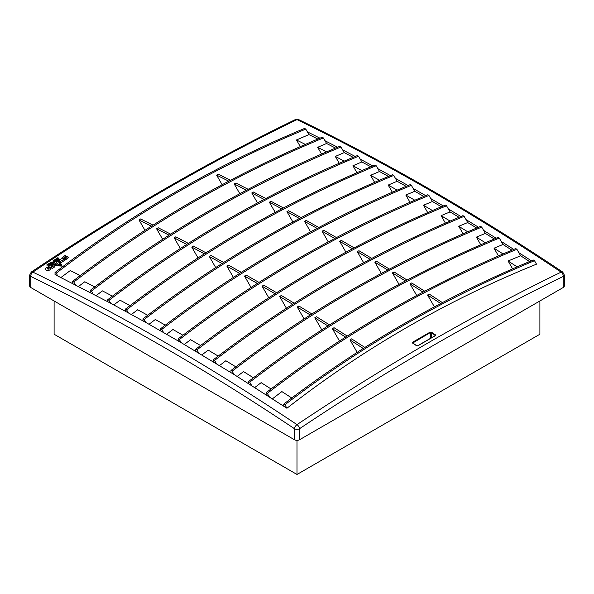 <?xml version="1.0" encoding="UTF-8"?>
<svg xmlns="http://www.w3.org/2000/svg" width="594" height="594" viewBox="0 0 594 594"><rect width="100%" height="100%" fill="white"/><g stroke="black" fill="none" stroke-linecap="round" stroke-linejoin="round"><path stroke-width="0.89" d="M297 440.369L297 474.465L539.894 334.236L539.894 300.98M297 474.465L54.106 334.236L54.106 300.98M45.389 269.112L46.235 270.203L48.218 270.515L50.186 269.891L50.98 268.614L50.186 269.817L48.218 270.441L46.235 270.129L45.389 269.052L46.184 267.857L48.144 267.226L50.126 267.545L50.98 268.614M53.571 261.939L53.059 260.825L53.571 261.887L51.047 262.192L54.596 262.437M416.543 345.723L412.592 343.094L412.585 342.255A2341.838 1420.974 -62.7 0 1 430.115 332.135L431.459 332.202L435.409 334.83L435.409 335.662L417.879 345.782L416.78 345.842M529.566 261.568L520.648 255.776L518.866 252.695L531.378 260.811M283.739 406.162L283.739 404.098C360.632 345.159 443.822 297.134 533.308 260.009L534.489 260.692L536.501 264.167C446.614 300.601 363.424 348.626 286.932 408.256L234.043 374.48L181.17 342.656L145.916 322.512L110.677 303.244L55.034 274.577L55.034 272.512C131.927 213.58 215.117 165.548 304.603 128.423L305.784 129.106L307.38 131.861L319.966 138.187M335.521 148.084L326.589 143.488L325 140.741L337.585 147.215M353.163 157.321L344.223 152.613L342.619 149.844L355.205 156.467M370.812 166.78L361.857 161.954L360.246 159.155L372.824 165.934M388.454 176.448L379.499 171.51L377.866 168.681L390.444 175.616M406.103 186.33L397.141 181.281L395.485 178.43L408.063 185.514M423.745 196.436L414.775 191.275L413.112 188.387L425.683 195.626M441.379 206.749L432.417 201.485L430.739 198.567L443.295 205.947M459.021 217.285L450.066 211.91L448.359 208.962L460.914 216.491M476.655 228.029L467.708 222.55L465.986 219.565L478.526 227.25M494.297 238.996L485.357 233.405L483.613 230.39L496.146 238.224M511.931 250.171L502.999 244.483L501.239 241.431L513.758 249.406M66.328 257.766L63.632 259.519L64.909 260.15L68.273 257.536L67.738 256.838L66.521 256.623L63.781 257.87L66.283 256.125L63.736 257.893M67.768 258.36L64.909 260.224L63.632 259.519M66.35 257.796L63.402 259.081L62.11 258.873L61.605 258.212L65.021 255.509L66.283 256.125M50.2 265.288L46.711 265.05L47.312 264.605L50.891 264.842M51.381 264.716L47.609 264.464L48.196 264.026L55.888 264.352L48.463 263.892L49.057 263.454L52.651 263.691L53.675 264.196L48.463 263.847M55.985 264.597L54.099 264.278M52.918 263.565L49.332 263.276L53.512 263.127M53.772 263.001L50.186 262.711L54.366 262.563M54.871 262.281L53.913 260.261L54.507 259.875L55.465 261.843M55.732 261.716L54.774 259.697L55.368 259.311L56.333 261.271M56.668 261.293L55.636 259.177L56.23 258.746L57.692 261.746M58.16 262.021L56.497 258.62L57.091 258.182L59.185 262.474M59.652 262.756L58.153 260.053L60.833 261.367L59.563 262.192L60.826 262.808L64.62 260.328L60.826 262.89L60.417 262.689M58.323 260.016L57.358 258.004L57.967 257.61L58.925 259.571M59.563 262.192L60.417 262.645L62.08 266.067L61.256 266.06L59.712 263.602M60.076 265.971L59.118 263.944L59.712 263.558L60.885 266.03L60.076 265.971L58.851 264.174M58.895 265.889L58.257 264.516L58.851 264.122L59.712 265.949L58.895 265.889L57.989 264.738M57.707 265.808L58.539 265.815L57.128 265.303M54.811 265.11L56.556 265.629L57.128 265.258L57.358 265.778L55.183 265.629M55.242 265.874L52.391 268.414L51.114 267.716L52.391 268.414M53.386 266.053L52.369 265.555L50.987 266.231M50.483 267.352L51.745 266.52L50.483 267.434L48.456 266.439L50.483 267.434M53.059 260.825L53.646 260.439L54.596 262.392L51.047 262.147M435.409 334.83L435.409 335.662M431.459 332.202L431.185 332.625L435.142 335.254L435.142 335.796M430.115 332.135L431.185 332.625L431.415 337.808M412.592 343.094L430.346 332.543L430.598 338.268M412.823 343.228L412.585 342.255M518.866 252.695L516.899 249.28L515.718 248.596C426.232 285.721 343.042 333.746 266.149 392.686L266.149 394.75M501.239 241.431L499.302 238.083L498.121 237.4C408.635 274.525 325.445 322.549 248.552 381.489L248.552 383.553M483.613 230.39L481.712 227.101L480.531 226.418C391.045 263.543 307.855 311.568 230.962 370.508L230.962 372.572M465.986 219.565L464.122 216.335L462.941 215.652C373.455 252.777 290.266 300.802 213.372 359.741L213.372 361.805M448.359 208.962L446.525 205.784L445.344 205.101C355.858 242.226 272.668 290.251 195.775 349.19L195.775 351.254M430.739 198.567L428.935 195.441L427.754 194.765C338.268 231.89 255.078 279.915 178.185 338.847L178.185 340.919M413.112 188.387L411.345 185.321L410.164 184.637C320.678 221.762 237.489 269.795 160.595 328.727L160.595 330.791M395.485 178.43L393.748 175.416L392.567 174.733C303.081 211.858 219.891 259.89 142.998 318.822L142.998 320.886M377.866 168.681L376.158 165.726L374.977 165.043C285.491 202.168 202.302 250.193 125.408 309.132L125.408 311.197M360.246 159.155L358.561 156.244L357.38 155.561C267.901 192.686 184.704 240.719 107.811 299.651L107.811 301.715M342.619 149.844L340.971 146.985L339.79 146.302C250.304 183.427 167.114 231.452 90.221 290.392L90.221 292.456M325 140.741L323.381 137.934L322.2 137.251C232.714 174.376 149.525 222.408 72.631 281.341L72.631 283.405M317.864 139.063L308.947 134.586L307.38 131.861M57.811 275.95L56.215 273.195L55.034 272.512M75.431 284.83L73.812 282.024L72.631 281.341M93.05 293.926L91.402 291.067L90.221 290.392M110.677 303.244L108.992 300.334L107.811 299.651M128.297 312.771L126.589 309.808L125.408 309.132M145.916 322.512L144.179 319.505L142.998 318.822M163.543 332.477L161.776 329.41L160.595 328.727M181.17 342.656L179.366 339.53L178.185 338.847M198.79 353.044L196.956 349.866L195.775 349.19M216.416 363.654L214.553 360.417L213.372 359.741M234.043 374.48L232.143 371.183L230.962 370.508M251.67 385.521L249.732 382.165L248.552 381.489M269.297 396.777L267.33 393.362L266.149 392.686M286.932 408.256L284.92 404.774L283.739 404.098M534.489 260.692C445.003 297.809 361.813 345.842 284.92 404.774M64.672 258.694L62.11 258.791L61.605 258.138M64.672 258.62L66.12 257.751M68.273 257.618L67.768 258.286M50.2 265.236L46.711 265.006M55.242 265.934L54.47 264.85L50.393 265.087L48.456 266.364M51.745 266.52L50.987 266.149L51.671 265.778M53.386 265.993L53.104 266.402L53.081 265.592L51.671 265.696M53.104 266.402L51.114 267.716M52.391 268.339L54.381 267.1M55.242 265.837L54.381 267.025M57.358 265.733L55.183 265.577M58.539 265.815L57.989 264.686L57.388 265.087L57.707 265.756M59.712 265.897L58.895 265.845M60.885 265.986L60.076 265.926M61.256 266.06L59.979 263.432M62.08 266.067L61.256 266.008M64.62 260.328L63.35 259.704L62.118 260.514L59.445 259.207L58.153 260.053M58.323 259.972L57.358 258.004M59.652 262.704L58.442 260.276M58.16 261.976L56.497 258.568M56.668 261.241L55.636 259.132M55.732 261.664L54.774 259.697M54.871 262.236L53.913 260.261M53.772 262.949L50.186 262.711M52.918 263.513L49.332 263.276M51.381 264.664L47.609 264.412M48.894 268.362L48.916 269.193L47.164 268.911L48.166 268.243L49.205 268.83M49.205 268.778L48.916 269.193M47.164 268.911L48.894 268.443M434.392 306.846L427.561 295.01L429.269 294.119L442.396 302.598M512.607 268.83L508.078 260.989L520.648 255.776M516.899 249.28C427.413 286.397 344.223 334.429 267.33 393.362M272.446 398.812L281.875 391.58L291.765 397.995M357.165 352.353L349.977 339.902L351.603 338.862L364.865 347.431M508.078 260.989L517.136 266.862M502.999 244.483L494.015 248.203L503.036 253.942M416.706 295.485L409.986 283.843L411.694 282.952L424.74 291.223M498.47 255.91L494.015 248.203M499.302 238.083C409.815 275.2 326.626 323.233 249.732 382.165M254.804 387.511L261.145 382.647L271.035 388.951M339.486 341.001L332.402 328.734L334.028 327.695L347.215 336.056M485.357 233.405L476.381 237.14L485.395 242.768M399.019 284.34L392.411 272.891L394.119 272L407.083 280.056M480.776 244.758L476.381 237.14M481.712 227.101C392.226 264.226 309.036 312.251 232.143 371.183M237.177 376.425L243.503 371.584L253.415 377.777M321.8 329.863L314.82 317.775L316.454 316.743L329.566 324.896M467.708 222.55L458.739 226.292L467.753 231.809M381.333 273.411L374.829 262.154L376.537 261.256L389.426 269.112M463.09 233.821L458.739 226.292M464.122 216.335C374.636 253.46 291.446 301.485 214.553 360.417M219.542 365.555L225.861 360.736L235.796 366.817M304.121 318.941L297.245 307.039L298.879 306.007L311.917 313.951M450.066 211.91L441.104 215.659L450.111 221.065M363.647 262.697L357.254 251.626L358.962 250.727L371.77 258.383M445.396 223.099L441.104 215.659M446.525 205.784C357.039 242.901 273.849 290.934 196.956 349.866M201.908 354.908L208.227 350.111L218.169 356.073M286.434 308.234L279.67 296.51L281.296 295.478L294.268 303.222M432.417 201.485L423.463 205.249L432.462 210.536M345.953 252.198L339.671 241.313L341.379 240.414L354.113 247.861M427.702 212.593L423.463 205.249M428.935 195.441C339.449 232.566 256.259 280.598 179.366 339.53M184.281 344.475L190.592 339.694L200.549 345.552M268.755 297.743L262.088 286.197L263.721 285.165L276.611 292.708M414.775 191.275L405.828 195.047L414.812 200.223M328.267 241.907L322.097 231.214L323.804 230.316L336.456 237.563M410.009 202.294L405.828 195.047M411.345 185.321C321.859 222.446 238.669 270.478 161.776 329.41M166.654 334.259L172.951 329.499L182.922 335.239M251.069 287.459L244.505 276.099L246.139 275.067L258.962 282.41M397.141 181.281L388.194 185.068L397.171 190.125M310.58 231.838L304.514 221.324L306.222 220.426L318.792 227.48M392.322 192.218L388.194 185.068M393.748 175.416C304.262 212.541 221.072 260.566 144.179 319.505M149.035 324.257L155.316 319.52L165.295 325.141M233.39 277.398L226.93 266.209L228.556 265.176L241.305 272.327M379.499 171.51L370.559 175.304L379.521 180.242M292.894 221.978L286.932 211.657L288.639 210.759L301.128 217.604M374.628 182.351L370.559 175.304M376.158 165.726C286.672 202.844 203.482 250.876 126.589 309.808M131.408 314.478L137.682 309.756L147.668 315.258M215.704 267.552L209.348 256.534L210.974 255.509L223.656 262.459M361.857 161.954L352.925 165.763L361.865 170.575M275.208 212.34L269.349 202.198L271.057 201.299L283.464 207.952M356.935 172.706L352.925 165.763M358.561 156.244C269.075 193.369 185.885 241.402 108.992 300.334M113.788 304.908L120.055 300.208L130.041 305.591M198.025 257.915L191.765 247.074L193.392 246.05L205.999 252.806M344.223 152.613L335.298 156.43L344.216 161.123M257.521 202.91L251.767 192.953L253.475 192.048L265.8 198.507M339.248 163.268L335.298 156.43M340.971 146.985C251.485 184.11 168.295 232.135 91.402 291.067M96.169 295.56L102.42 290.882L112.415 296.139M180.338 248.5L174.183 237.83L175.809 236.806L188.343 243.369M326.589 143.488L317.664 147.312L326.559 151.886M239.835 193.703L234.184 183.917L235.892 183.019L248.136 189.286M321.554 154.046L317.664 147.312M323.381 137.934C233.895 175.059 150.705 223.092 73.812 282.024M78.549 286.427L84.786 281.764L94.788 286.909M162.652 239.293L156.601 228.801L158.227 227.769L170.686 234.147M308.947 134.586L296.48 139.976L305.331 144.409M222.149 184.704L216.602 175.104L218.31 174.205L230.472 180.279M300.304 146.599L296.48 139.976M305.784 129.106C216.298 166.231 133.108 214.256 56.215 273.195M60.93 277.509L70.285 270.567L80.235 275.564M144.973 230.309L139.011 219.98L140.644 218.956L153.029 225.141M562.726 272.059L564.3 275A3.542 2.042 0 0 1 563.261 276.448L563.261 287.489L299.502 439.768L299.502 428.727C387.422 369.899 475.341 319.134 563.261 276.448A3.542 2.198 -115.9 0 0 561.152 272.126A2353.428 1358.76 -120 0 0 297 119.617A2353.428 1358.76 120 0 0 32.848 272.126A2353.428 1358.76 60 0 1 297 424.636A2353.428 1358.76 -60 0 1 561.152 272.126A3.542 1.879 -56.2 0 1 562.726 272.059C474.68 213.142 386.62 162.296 298.544 119.535A3.542 2.198 115.9 0 0 297 119.617A3.542 2.198 -115.9 0 0 295.456 119.535L298.544 119.535M294.498 439.768L30.739 287.489L30.739 276.448C118.659 319.134 206.578 369.899 294.498 428.727A3.542 1.879 -56.2 0 1 297 424.636A3.542 1.879 56.2 0 1 299.502 428.727A3.542 2.042 0 0 1 294.498 428.727L294.498 439.768A3.542 2.042 0 0 0 299.502 439.768M60.061 261.895L59.497 260.736L58.442 260.224M56.556 265.629L59.979 263.38M56.586 264.152L54.693 263.833L54.099 264.226M54.47 264.879L55.391 264.939M427.561 295.01L440.696 303.497M423.039 292.122L409.986 283.843M405.383 280.955L392.411 272.891M387.726 270.01L374.829 262.154M370.069 259.281L357.254 251.626M352.405 248.76L339.671 241.313M334.749 238.461L322.097 231.214M317.085 228.378L304.514 221.324M299.428 218.503L286.932 211.657M281.764 208.85L269.349 202.198M264.1 199.413L251.767 192.953M246.428 190.184L234.184 183.917M228.764 181.177L216.602 175.104M349.977 339.902L363.238 348.47M332.402 328.734L345.589 337.095M314.82 317.775L327.94 325.928M297.245 307.039L310.291 314.983M279.67 296.51L292.634 304.254M262.088 286.197L274.985 293.74M244.505 276.099L257.336 283.442M226.93 266.209L239.679 273.359M209.348 256.534L222.03 263.491M191.765 247.074L204.373 253.838M174.183 237.83L186.716 244.401M156.601 228.801L169.06 235.179M139.011 219.98L151.403 226.173M563.261 287.489A3.542 2.042 0 0 0 564.3 286.041L564.3 275M29.7 275L31.274 272.059A3.542 1.879 56.2 0 1 32.848 272.126A3.542 2.198 115.9 0 0 30.739 276.448A3.542 2.042 0 0 1 29.7 275L29.7 286.041A3.542 2.042 0 0 0 30.739 287.489M56.118 264.219L57.87 263.276L55.287 264.983L56.556 265.6M60.833 261.442L59.497 260.788M53.943 264.375L56.512 262.615L55.16 263.721L56.118 264.189M60.432 263.06L56.504 261.13L52.643 263.662L53.943 264.3M54.47 264.924L55.391 264.991M55.264 263.729L54.693 263.885M57.455 263.58L56.764 263.847M56.675 262.719L56.014 263.016M56.081 263.112L54.967 263.706M32.863 272.134L30.739 273.552M563.261 273.552L561.137 272.134M435.142 335.254L435.142 335.669M412.837 343.124L412.823 342.664M412.652 342.938L416.721 345.708L417.686 345.753L435.313 335.536M31.274 272.059C119.32 213.142 207.38 162.296 295.456 119.535"/></g></svg>
